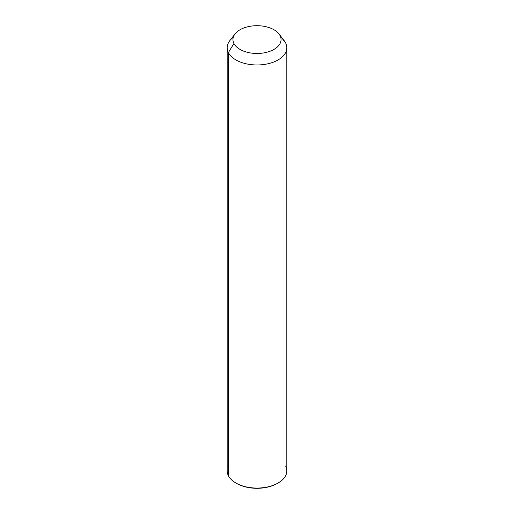 <?xml version="1.0" encoding="UTF-8"?>
<svg xmlns="http://www.w3.org/2000/svg" width="514" height="514" viewBox="0 0 514 514"><rect width="100%" height="100%" fill="white"/><g stroke="black" fill="none" stroke-linecap="round" stroke-linejoin="round"><path stroke-width="0.77" d="M286.825 47.751L286.825 470.85A29.825 17.219 180 0 1 261.24 487.895A29.825 17.219 180 0 1 228.383 475.701L228.383 52.595L233.921 43.497A24.055 13.884 0 0 0 263.772 52.91A24.055 13.884 0 0 0 280.079 35.678L285.617 42.9A29.825 17.219 180 0 1 265.397 64.276A29.825 17.219 180 0 1 228.383 52.595A29.825 17.219 180 0 1 229.771 40.722L235.046 33.918A24.055 13.884 0 0 0 233.921 43.497L228.383 52.595A29.825 17.219 0 0 0 261.24 64.796A29.825 17.219 0 0 0 286.825 47.751A29.825 17.219 0 0 0 285.617 42.9L280.079 35.678A24.055 13.884 0 0 0 278.954 33.918A24.055 13.884 0 0 0 257 25.7A24.055 13.884 0 0 0 235.046 33.918M278.954 33.918L284.229 40.722A29.825 17.219 180 0 1 285.617 42.9A29.825 17.219 0 0 0 282.456 38.781M233.921 43.497A24.055 13.884 180 0 1 250.228 26.259A24.055 13.884 180 0 1 280.079 35.678A24.055 13.884 180 0 1 263.772 52.91A24.055 13.884 180 0 1 233.921 43.497M228.383 475.701A29.825 17.219 180 0 1 227.175 470.85L227.175 47.751A29.825 17.219 0 0 0 228.383 52.595L228.383 475.701A29.825 17.219 -0 0 0 235.913 483.025A29.825 17.219 -0 0 0 278.087 483.025A29.825 17.219 -0 0 0 285.617 466.005M233.272 37.316A29.825 17.219 0 0 0 227.175 47.751M236.254 483.224A28.861 16.666 0 0 0 277.746 483.224M278.087 483.025L277.412 483.417A28.861 16.666 180 0 1 236.588 483.417L235.913 483.025"/></g></svg>
